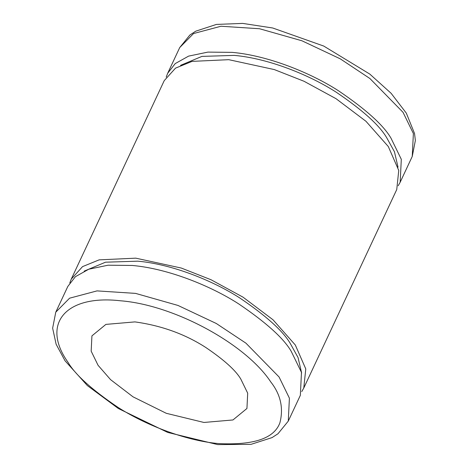 <?xml version="1.0" encoding="UTF-8"?>
<svg xmlns="http://www.w3.org/2000/svg" width="468" height="468" viewBox="0 0 468 468"><rect width="100%" height="100%" fill="white"/><g stroke="black" fill="none" stroke-linecap="round" stroke-linejoin="round"><path stroke-width="0.7" d="M240.798 379.051C235.755 370.404 224.102 359.892 205.832 347.508C185.065 334.111 161.437 325.576 134.942 321.896L105.903 324.394L91.927 335.872L91.172 351.164L98.064 365.297L110.577 379.653L133.035 396.841L166.28 413.302L203.925 422.458L232.959 419.96L246.934 408.482L247.695 393.184L240.798 379.051M270.773 381.941C245.794 343.992 174.207 304.943 120.457 300.778C65.239 294.436 40.845 324.23 68.088 362.407C75.249 374.687 91.804 389.622 117.743 407.201C143.811 424.031 184.199 440.54 218.41 443.57C253.685 445.372 274.178 438.457 279.893 422.826C283.678 408.108 280.636 394.483 270.773 381.941M288.27 421.118L300.345 395.343L301.48 372.399L291.143 351.205C283.579 338.229 266.093 322.458 238.686 303.89C211.15 286.106 168.486 268.667 132.35 265.467L108.09 265.204L88.797 269.211L75.412 276.676L67.831 286.428L55.756 312.203L52.638 328.173L56.125 344.237L65.029 360.769L87.37 385.591L118.34 408.517L167.719 432.432L217.708 444.6L251.047 444.337L272.06 437.603L277.98 433.76L288.27 421.118L289.405 398.174L279.068 376.98L245.94 343.173L216.292 323.487L177.98 305.44L135.568 293.389L97.016 290.891L69.58 298.192L55.756 312.203M301.638 372.984L298.034 357.517L290.283 343.483C283.017 331.034 266.233 315.888 239.926 298.063C213.49 280.993 172.534 264.25 137.844 261.179L105.528 262.191L84.181 271.124M69.814 282.9L71.253 279.121L82.549 266.62L99.122 259.863L135.773 258.161L181.338 268.065L211.045 279.753L243.05 297.18L273.002 319.779L295.32 345.015L305.779 368.942L303.767 388.042L301.784 391.564M303.767 388.042L396.747 189.552L398.754 170.451L388.3 146.531L365.976 121.294L336.03 98.689L304.024 81.268L274.312 69.574L228.753 59.676L192.102 61.378L175.523 68.135L164.233 80.636L71.253 279.121M398.034 167.193L394.436 151.726L386.679 137.691C379.419 125.237 362.636 110.097 336.328 92.272C309.892 75.202 268.936 58.459 234.246 55.388L201.93 56.394L180.584 65.333M166.216 77.109L167.655 73.33L175.237 63.578L188.622 56.113L207.915 52.106L232.175 52.369C268.31 55.569 310.974 73.008 338.51 90.792C365.917 109.36 383.397 125.132 390.961 138.107L401.304 159.301L400.169 182.245L398.186 185.773M167.655 73.33L179.73 47.555L193.553 33.538L220.99 26.243L259.535 28.741L301.948 40.786L340.265 58.839L369.913 78.525L403.036 112.326L413.379 133.526L412.244 156.47L400.169 182.245M412.244 156.47L415.362 140.499L414.537 133.503L406.329 113.145L391.131 93.307L369.819 74.102L323.745 46.063L272.704 27.992L242.699 23.4L216.415 24.424L195.718 31.192L189.862 35.041L179.73 47.555"/></g></svg>
